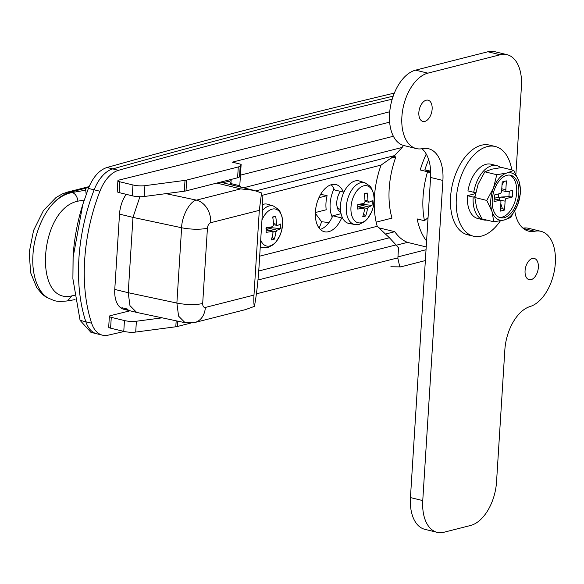 <?xml version="1.0" encoding="UTF-8"?>
<svg xmlns="http://www.w3.org/2000/svg" width="584" height="584" viewBox="0 0 584 584"><rect width="100%" height="100%" fill="white"/><g stroke="black" fill="none" stroke-linecap="round" stroke-linejoin="round"><path stroke-width="0.88" d="M340.355 191.348A13.359 7.738 103.7 0 0 337.348 207.809A13.359 7.738 103.7 0 0 340.844 212.634M337.026 206.437A10.205 5.913 103.7 0 0 339.998 209.284A10.205 5.913 103.7 0 0 340.465 209.364M332.223 217.109A24.287 14.074 -76.3 0 1 333.997 188.866M315.36 212.532L326.208 209.773A24.82 14.381 -76.3 0 1 327.098 195.647L320.66 194.341M315.331 213.291L321.587 221.752L329.004 222.519M124.202 331.486A17488.917 10130.998 -76.3 0 1 108.135 335.172A34.003 19.703 -76.3 0 1 102.492 335.179L96.718 333.771A34.003 19.703 -76.3 0 1 85.848 321.777A34.003 19.703 -76.3 0 0 96.718 333.771L90.951 332.362L80.081 320.368L72.898 278.787L73.131 257.208L82.782 204.553L88.381 188.413C93.082 176.996 99.28 170.024 106.96 167.498A17488.917 10130.998 -76.3 0 1 394.353 93.09M222.884 182.777L231.118 180.682M327.098 195.647L318.908 197.735M396.266 245.222L407.479 242.375A68.014 39.398 103.7 0 1 394.784 231.702L385.294 234.118M230.753 184.697A85.987 66.992 -104.3 0 0 229.643 181.062M319.134 228.096A85.987 66.992 -104.3 0 0 321.587 221.752M428.057 217.62L424.466 220.708A68.014 39.398 103.7 0 1 427.546 171.754L430.7 173.01M80.081 320.368L85.848 321.777A136.028 78.796 -76.3 0 1 94.155 189.815A34.003 19.703 -76.3 0 1 112.734 168.907A17488.917 10130.998 -76.3 0 1 393.193 96.148A17488.917 10130.998 -76.3 0 0 112.734 168.907L118.501 170.309A17488.917 10130.998 -76.3 0 1 392.207 99.17M121.019 308.038A24.287 14.074 -76.3 0 0 122.275 307.804L128.049 309.213A24.287 14.074 -76.3 0 1 123.772 309.272A24.287 14.074 -76.3 0 1 114.771 289.43L128.232 292.708L132.977 217.394L119.508 214.116A24.287 14.074 -76.3 0 1 126.202 194.333M426.211 246.937L407.479 242.375M376.169 222.146L391.988 218.117A68.014 39.398 -76.3 0 1 395.842 156.928L393.485 156.351M378.695 227.782L394.784 231.702M424.466 220.708L417.151 218.927A68.014 39.398 103.7 0 0 426.583 241.024M426.254 154.059A68.014 39.398 103.7 0 0 420.232 169.966L427.546 171.754M210.685 222.708C208.882 223.46 207.794 225.285 207.429 228.169L202.684 303.483C202.699 306.272 203.59 307.593 205.356 307.439L253.982 295.073L259.311 210.342L210.685 222.708A19.433 15.14 -104.3 0 0 196.479 200.129L240.681 188.887L253.843 190.333L261.552 192.968L259.311 210.342M261.552 192.968C262.654 196.844 262.778 206.035 261.924 220.54L258.96 267.611C257.967 282.437 256.456 295.358 254.412 306.374L245.404 309.637L194.757 322.514A19.433 15.14 75.7 0 0 205.356 307.439M253.982 295.073C253.646 300.76 253.792 304.527 254.412 306.374M202.684 303.483A19.433 4.657 -176.4 0 1 176.879 303.052L128.232 292.708L129.962 305.651L136.649 312.411L185.113 322.718L178.565 316.105L176.879 303.052L181.617 227.738C181.748 216.27 189.924 201.093 196.479 200.129L165.944 193.64M139.919 196.713L132.977 217.394L181.617 227.738A19.433 4.657 -176.4 0 0 207.429 228.169M395.842 156.928L390.747 158.22M53.859 300.461L46.202 297.212L42.391 294.336L36.77 287.722L30.66 272.794L29.2 252.456L33.565 230.454L43.428 210.569L56.013 197.545L62.335 193.903L67.583 192.063A9.716 7.57 -104.3 0 1 70.569 192.07C64.7 193.581 59.05 197.217 53.611 202.969C59.291 197.261 65.517 193.764 72.292 192.486L70.569 192.07L85.782 188.201A4.854 1.168 3.6 0 0 85.563 188.515A4.854 1.168 3.6 0 0 85.571 188.588L86.155 194.377M88.695 187.625A4.854 1.168 3.6 0 0 87.819 187.683L85.782 188.201M84.206 200.071L77.935 201.151C38.843 209.057 32.865 305.447 71.978 295.847L74.402 295.431M47.662 297.731C37.172 291.65 31.529 273.283 32.981 254.741C33.814 236.038 42.858 213.81 53.611 202.969M77.935 201.151C77.285 196.655 75.409 193.771 72.292 192.486L85.892 190.15M71.978 295.847L67.554 300.899C61.196 301.621 56.779 301.512 54.327 300.57M430.43 172.908A52.465 30.39 -76.3 0 1 430.598 172.375L424.889 169.791A63.152 36.588 -76.3 0 1 428.656 159.593M424.889 169.791L430.649 171.192M102.492 335.179A34.003 19.703 -76.3 0 1 91.622 323.186L85.848 321.777A136.028 78.796 -76.3 0 1 94.155 189.815A34.003 19.703 -76.3 0 1 112.734 168.907L106.96 167.498M91.622 323.186A136.028 78.796 -76.3 0 1 99.922 191.223A34.003 19.703 -76.3 0 1 118.501 170.309M114.771 289.43L119.508 214.116M117.902 180.719A4.854 1.168 3.6 0 0 119.8 181.777L119.121 192.603A4.854 1.168 -176.4 0 1 117.223 191.545L117.902 180.719A4.854 1.168 3.6 0 1 118.946 180.076A21861.142 5239.692 3.6 0 0 294.54 136.167A21861.142 5239.692 3.6 0 0 389.74 111.741M344.064 191.873L343.29 192.063A24.287 14.074 103.7 0 0 335.909 184.544A24.287 14.074 103.7 0 0 331.632 184.61A24.287 14.074 103.7 0 0 315.776 208.357A24.287 14.074 103.7 0 0 324.397 231.746A24.287 14.074 103.7 0 0 328.675 231.68A24.287 14.074 103.7 0 0 341.662 217.956L342.436 217.759M343.29 192.063L334.442 189.909A24.287 14.074 103.7 0 0 331.172 184.741M256.412 293.825L396.952 258.091L397.865 258.289L398.522 247.842A68.014 39.398 -76.3 0 1 396.025 244.908L257.982 280.006M397.865 258.289L399.77 266.8L400.682 266.895L425.356 260.559M232.162 185.04A24.287 14.074 103.7 0 0 230.936 183.573L239.783 185.734L241.134 164.316L232.301 162.155L389.645 122.144M230.936 183.573L231.198 179.412M119.121 192.603L132.298 195.815L132.977 184.989A9.716 2.329 3.6 0 0 144.912 185.675L185.011 180.383A9.716 2.329 3.6 0 0 186.676 180.076L238.287 166.951A9.716 2.329 3.6 0 0 240.207 165.951L241.134 164.316L240.469 175.134L393.382 136.255M240.207 165.951L239.528 176.777L240.455 175.142M239.528 176.777A9.716 2.329 -176.4 0 1 237.608 177.784L238.287 166.951M186.676 180.076L185.997 190.902L237.608 177.784M185.997 190.902A9.716 2.329 -176.4 0 1 184.332 191.216L185.011 180.383M144.912 185.675L144.233 196.501L184.332 191.216M144.233 196.501A9.716 2.329 -176.4 0 1 132.298 195.815M119.8 181.777L132.977 184.989M239.783 185.734A24.287 14.074 -76.3 0 1 241.009 187.201M243.455 187.8L402.157 147.445A68.014 39.398 -76.3 0 1 403.478 145.438M402.157 147.445L394.587 155.607L381.075 165.089L262.055 195.355M381.075 165.089A68.014 39.398 103.7 0 0 377.227 226.285L259.683 256.172M377.227 226.285L389.419 237.761L396.025 244.908M130.057 310.805A21861.142 5239.692 -176.4 0 1 110.42 315.645A4.854 1.168 3.6 0 0 109.376 316.287A4.854 1.168 3.6 0 0 111.274 317.346L110.595 328.171L123.772 331.383L124.45 320.558A9.716 2.329 3.6 0 0 136.386 321.236L162.169 317.842M110.595 328.171A4.854 1.168 -176.4 0 1 108.697 327.113L109.376 316.287M177.799 321.163L177.463 326.471L190.515 323.149M177.463 326.471A9.716 2.329 -176.4 0 1 175.806 326.777L176.178 320.82M136.386 321.236L135.707 332.062L175.806 326.777M135.707 332.062A9.716 2.329 -176.4 0 1 123.772 331.383M111.274 317.346L124.45 320.558M397.952 256.872L426.035 249.733M320.287 229.395A24.287 14.074 103.7 0 0 332.814 215.795L341.056 213.7M341.662 217.956L332.814 215.795M399.617 266.764A9.716 5.628 103.7 0 0 401.193 266.706M361.365 222.701A19.017 11.016 103.7 0 0 374.081 201.341A19.017 11.016 103.7 0 0 363.686 185.851A19.017 11.016 103.7 0 0 350.969 207.218A19.017 11.016 103.7 0 0 361.365 222.701M368.76 202.232A38.785 9.3 -176.4 0 0 372.285 200.677A38.42 36.719 40.3 0 1 372.212 203.035A38.42 36.719 40.3 0 1 371.993 205.386A38.785 9.3 -176.4 0 1 368.46 206.94L367.489 208.576A38.785 30.222 75.7 0 1 365.679 215.985A38.42 18.17 -152.4 0 1 362.73 216.737A38.785 30.222 -104.3 0 0 364.533 209.327L363.737 208.138A38.785 9.3 3.6 0 1 357.569 209.05A38.42 16.856 -93.3 0 0 357.751 206.714A38.42 16.856 -93.3 0 0 357.868 204.342A38.785 9.3 3.6 0 0 364.036 203.429L365.007 201.794A38.785 30.222 75.7 0 0 364.175 193.742A38.42 1.686 -17.4 0 1 367.124 192.99A38.785 30.222 75.7 0 1 367.957 201.042L368.76 202.232L365 201.378M359.401 181.025A21.863 12.666 103.7 0 0 355.101 180.96A21.863 12.666 103.7 0 0 340.771 202.728A21.863 12.666 103.7 0 0 349.049 223.475L354.736 224.482A21.491 12.447 -76.3 0 1 346.597 204.086A21.491 12.447 -76.3 0 1 360.686 182.683A21.491 12.447 -76.3 0 1 364.912 182.755L359.401 181.025M357.758 206.612L364.022 208.145L357.751 206.678M362.124 203.772L362.087 204.334L371.993 205.386M357.43 204.977L362.087 204.334M364.226 194.012L367.124 192.99M363.547 214.087L365.679 215.985M260.698 240.024A19.017 11.016 103.7 0 0 269.866 245.966A19.017 11.016 103.7 0 0 282.583 224.606A19.017 11.016 103.7 0 0 272.188 209.116A19.017 11.016 103.7 0 0 261.961 219.993M277.254 225.497A38.785 9.3 -176.4 0 0 280.787 223.942A38.42 36.719 40.3 0 1 280.714 226.307A38.42 36.719 40.3 0 1 280.488 228.651A38.785 9.3 -176.4 0 1 276.962 230.206L275.984 231.841A38.785 30.222 75.7 0 1 274.181 239.25A38.42 18.17 -152.4 0 1 271.231 240.002A38.785 30.222 -104.3 0 0 273.035 232.593L272.239 231.403A38.785 9.3 3.6 0 1 266.07 232.315A38.42 16.856 -93.3 0 0 266.253 229.979A38.42 16.856 -93.3 0 0 266.37 227.607A38.785 9.3 3.6 0 0 272.531 226.702L273.509 225.059A38.785 30.222 75.7 0 0 272.677 217.007A38.42 1.686 -17.4 0 1 275.626 216.255A38.785 30.222 75.7 0 1 276.458 224.307L277.254 225.497L273.502 224.65M262.399 210.488A21.491 12.447 -76.3 0 1 269.18 205.955A21.491 12.447 -76.3 0 1 273.414 206.021L267.903 204.298A21.863 12.666 103.7 0 0 263.596 204.225A21.863 12.666 103.7 0 0 262.493 204.582M266.26 229.877L272.524 231.41L266.253 229.943M270.626 227.037L270.589 227.599L280.488 228.651M265.932 228.249L270.589 227.599M272.728 217.277L275.626 216.255M272.042 237.359L274.181 239.25M424.831 121.406A10.928 6.329 -76.3 0 1 422.904 121.435A10.928 6.329 -76.3 0 1 419.027 110.909A10.928 6.329 -76.3 0 1 426.159 100.222A10.928 6.329 -76.3 0 1 428.087 100.192A10.928 6.329 -76.3 0 1 431.963 110.719A10.928 6.329 -76.3 0 1 424.831 121.406M531.046 279.67A10.928 6.329 -76.3 0 1 529.126 279.692A10.928 6.329 -76.3 0 1 525.242 269.173A10.928 6.329 -76.3 0 1 532.382 258.486A10.928 6.329 -76.3 0 1 534.302 258.457A10.928 6.329 -76.3 0 1 538.178 268.983A10.928 6.329 -76.3 0 1 531.046 279.67M514.781 211.05A38.865 22.513 103.7 0 0 528.717 231.184A38.865 22.513 103.7 0 0 534.82 231.249A38.865 22.513 -76.3 0 1 540.923 231.315A38.865 22.513 -76.3 0 1 554.8 268.144A38.865 22.513 -76.3 0 1 530.082 306.527A38.865 22.513 103.7 0 0 504.839 349.984L496.546 481.822A38.865 22.513 -76.3 0 1 470.565 525.483L444.001 532.236A38.865 22.513 -76.3 0 1 437.161 532.338L424.853 529.33A38.865 22.513 -76.3 0 1 410.442 497.583L430.583 177.456A38.865 22.513 103.7 0 0 421.955 148.723M437.161 532.338A38.865 22.513 -76.3 0 1 422.758 500.583L442.898 180.463A38.865 22.513 103.7 0 0 428.488 148.708A38.865 22.513 103.7 0 0 422.385 148.643A38.865 22.513 -76.3 0 1 416.29 148.57L403.975 145.569A38.865 22.513 -76.3 0 1 390.185 108.15A38.865 22.513 -76.3 0 1 415.553 70.153L487.866 51.764A38.865 22.513 -76.3 0 1 494.706 51.662L507.014 54.67A38.865 22.513 -76.3 0 1 521.424 86.417L515.906 174.156M522.943 228.161A38.865 22.513 -76.3 0 1 528.608 228.315L540.923 231.315M416.29 148.57A38.865 22.513 -76.3 0 1 402.5 111.15A38.865 22.513 -76.3 0 1 427.86 73.153L500.181 54.765A38.865 22.513 -76.3 0 1 507.014 54.67M504.204 217.693A21.863 12.666 103.7 0 0 518.468 196.319A21.863 12.666 103.7 0 0 510.715 175.273A21.863 12.666 103.7 0 0 506.868 175.331A21.863 12.666 103.7 0 0 492.597 196.706A21.863 12.666 103.7 0 0 500.357 217.752A21.863 12.666 103.7 0 0 504.204 217.693M499.298 217.409A21.863 12.666 103.7 0 0 502.05 217.168A21.863 12.666 103.7 0 0 516.161 196.735A21.863 12.666 103.7 0 0 509.613 175.09M496.765 165.622L490.991 164.213A27.937 16.184 -76.3 0 0 486.078 164.287A27.937 16.184 -76.3 0 0 467.959 190.902L473.726 192.311A27.937 16.184 -76.3 0 1 491.845 165.695A27.937 16.184 -76.3 0 1 496.765 165.622A27.937 16.184 -76.3 0 1 500.707 167.615M500.824 203.86L502.196 207.948L504.554 210.043L500.364 211.109L500.926 202.217A2.431 1.409 103.7 0 0 500.028 200.232A2.431 1.409 103.7 0 0 499.597 200.239L494.02 201.655L494.444 194.968L500.021 193.552A2.431 1.409 103.7 0 0 501.641 190.822L502.204 181.931L506.394 180.865L505.832 189.756A2.431 1.409 103.7 0 0 506.737 191.742A2.431 1.409 103.7 0 0 507.16 191.734L512.737 190.318L512.321 197.005L506.744 198.421A2.431 1.409 103.7 0 0 505.116 201.151L499.561 200.115M504.554 210.043L505.116 201.151M486.895 220.11A27.937 16.184 -76.3 0 1 483.53 219.898L477.756 218.489A27.937 16.184 -76.3 0 1 467.404 195.669L475.442 193.625M473.726 192.311L475.697 192.362M483.53 219.898A27.937 16.184 -76.3 0 1 473.171 197.078L474.945 196.626M473.171 197.078L467.404 195.669M513.818 170.389L501.868 167.477L491.626 169.221L484.822 171.805L478.106 184.237L474.821 197.509L476.624 207.78L481.866 218.883L493.816 221.796L492.013 211.532A24.287 14.074 -76.3 0 1 493.495 187.997A24.287 14.074 -76.3 0 1 507.014 172.974A24.287 14.074 -76.3 0 1 519.052 181.493A24.287 14.074 -76.3 0 1 517.577 205.028A24.287 14.074 -76.3 0 1 504.05 220.044A24.287 14.074 -76.3 0 1 492.013 211.532L486.779 200.429L493.495 187.997L496.78 174.725L507.014 172.974L513.818 170.389L519.052 181.493L520.855 191.756L517.577 205.028L510.854 217.46L504.05 220.044L493.816 221.796M496.78 174.725L484.822 171.805M486.779 200.429L474.821 197.509M498.78 193.866L498.568 197.166L494.378 198.232L494.59 194.932M494.378 198.232L494.261 198.823M502.196 207.948L500.539 208.371M499.444 199.764L499.262 197.815L501.072 197.034L508.927 196.64L512.321 197.005M498.568 197.166L499.262 197.815M509.263 191.202L508.927 196.64M502.189 182.179L506.394 180.865M502.006 185.062L503.846 181.763M474.785 193.793A15.79 9.147 -76.3 0 1 474.916 192.34M500.371 220.84A46.151 26.733 -76.3 0 1 473.441 236.191L467.667 234.783A46.151 26.733 -76.3 0 1 457.352 227.417A46.151 26.733 -76.3 0 1 455.776 173.645A46.151 26.733 -76.3 0 1 489.538 145.109L495.312 146.511A46.151 26.733 -76.3 0 1 505.627 153.877A46.151 26.733 -76.3 0 1 511.774 169.893M473.441 236.191A46.151 26.733 -76.3 0 1 463.127 228.826A46.151 26.733 -76.3 0 1 461.542 175.054A46.151 26.733 -76.3 0 1 495.312 146.511M88.381 188.413L99.922 191.223M240.681 188.887L216.81 183.069M88.768 187.435L87.819 187.683M394.587 155.607L255.894 190.873M258.734 270.991L389.419 237.761M358.518 204.509L368.46 206.94M364.956 200.312L367.957 201.042M367.489 208.576L357.78 206.21M273.414 206.021L278.524 209.43L279.882 211.284L282.079 216.846L282.692 222.526L281.714 230.315L280.079 235.213L275.94 242.097L273.224 244.784L267.852 247.558L263.238 247.747A21.491 12.447 -76.3 0 1 260.289 246.521M267.019 227.782L276.962 230.206M273.458 223.577L276.458 224.307M275.984 231.841L266.282 229.476M430.583 177.456L442.898 180.463M415.553 70.153L427.86 73.153M487.866 51.764L500.181 54.765M523.271 228.432L534.82 231.249M410.442 497.583L422.758 500.583M499.597 200.239L494.188 198.918M501.072 197.034L506.744 198.421M501.773 188.771L505.832 189.756M72.898 278.787L73.088 255.901C74.35 238.068 77.577 220.956 82.782 204.553M136.649 312.411L123.772 309.272M253.843 190.333L220.365 182.164M185.106 322.711L194.757 322.514M89.133 186.588L67.583 192.063M75.037 299.614L67.554 300.899M400.682 266.895L390.857 266.764M354.736 224.482L359.357 224.285L364.723 221.511L367.438 218.832L371.585 211.948L373.22 207.05L374.191 199.253L373.577 193.581L371.38 188.019L370.022 186.165L364.912 182.755M340.457 209.233L339.027 208.882M263.238 247.747L260.245 247.222M506.737 191.742L501.663 190.508M500.028 200.232L494.195 198.808"/></g></svg>
